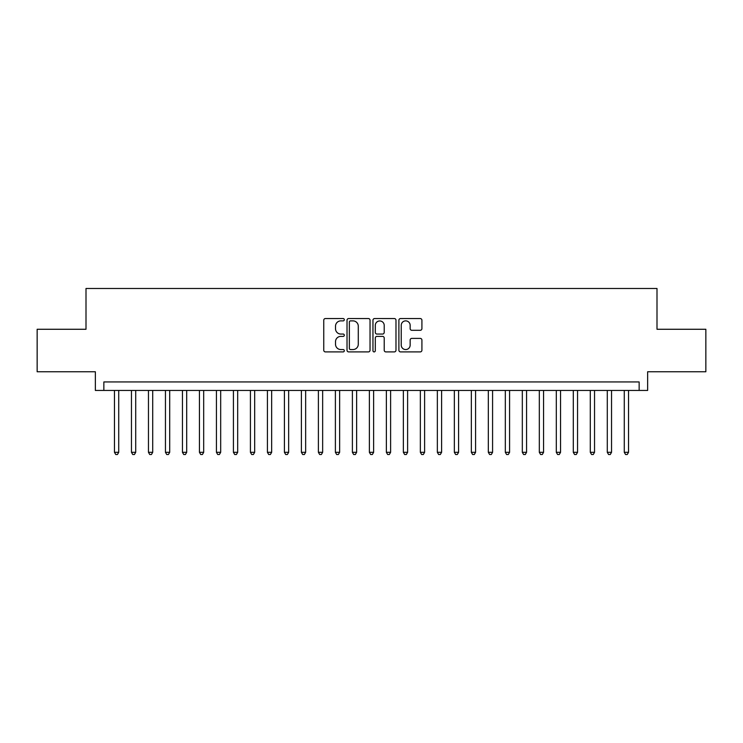 <?xml version="1.0" encoding="UTF-8"?>
<svg xmlns="http://www.w3.org/2000/svg" width="743" height="743" viewBox="0 0 743 743"><rect width="100%" height="100%" fill="white"/><g stroke="black" fill="none" stroke-linecap="round" stroke-linejoin="round"><path stroke-width="1.11" d="M344.315 319.704A1.17 1.17 0 0 0 343.145 318.543L325.425 318.543A1.672 1.672 0 0 0 323.753 320.205L323.753 350.232A1.672 1.672 0 0 0 325.425 351.903L343.145 351.903A1.17 1.17 0 0 0 344.315 350.733A1.17 1.17 0 0 0 343.145 349.563L340.851 349.563A5.34 5.34 0 0 1 335.511 344.223L335.511 341.724A5.34 5.34 0 0 1 340.851 336.384L343.145 336.384A1.17 1.17 0 0 0 344.315 335.223A1.17 1.17 0 0 0 343.145 334.053L340.851 334.053A5.34 5.34 0 0 1 335.511 328.712L335.511 326.214A5.34 5.34 0 0 1 340.851 320.874L343.145 320.874A1.17 1.17 0 0 0 344.315 319.704M420.25 330.301A1.672 1.672 0 0 0 421.913 328.629L421.913 320.205A1.672 1.672 0 0 0 420.25 318.543L400.57 318.543A1.672 1.672 0 0 0 398.898 320.205L398.898 350.232A1.672 1.672 0 0 0 400.57 351.903L420.25 351.903A1.672 1.672 0 0 0 421.913 350.232L421.913 340.053A1.672 1.672 0 0 0 420.25 338.39L411.826 338.39A1.672 1.672 0 0 0 410.155 340.053L410.155 345.105A4.458 4.458 0 0 1 405.697 349.563A4.458 4.458 0 0 1 401.229 345.105L401.229 325.332A4.458 4.458 0 0 1 405.697 320.874A4.458 4.458 0 0 1 410.155 325.332L410.155 328.629A1.672 1.672 0 0 0 411.826 330.301L420.25 330.301M639.147 390.446L647.645 390.446L647.645 371.751L705.85 371.751L705.85 329.27L656.998 329.27L656.998 288.488L86.002 288.488L86.002 329.27L37.15 329.27L37.15 371.751L95.355 371.751L95.355 390.446L639.147 390.446L639.147 381.948L103.853 381.948L103.853 390.446M370.042 320.205A1.672 1.672 0 0 0 368.37 318.543L348.69 318.543A1.672 1.672 0 0 0 347.018 320.205L347.018 350.232A1.672 1.672 0 0 0 348.69 351.903L368.37 351.903A1.672 1.672 0 0 0 370.042 350.232L370.042 320.205M374.63 318.543L394.31 318.543A1.672 1.672 0 0 1 395.982 320.205L395.982 350.232A1.672 1.672 0 0 1 394.31 351.903L385.886 351.903A1.672 1.672 0 0 1 384.215 350.232L384.215 338.056A1.672 1.672 0 0 0 382.552 336.384L376.961 336.384A1.672 1.672 0 0 0 375.299 338.056L375.299 350.733A1.17 1.17 0 0 1 374.128 351.903A1.17 1.17 0 0 1 372.958 350.733L372.958 320.205A1.672 1.672 0 0 1 374.63 318.543M350.529 320.874A1.17 1.17 0 0 0 349.359 322.044L349.359 348.393A1.17 1.17 0 0 0 350.529 349.563L352.944 349.563A5.34 5.34 0 0 0 358.284 344.223L358.284 326.214A5.34 5.34 0 0 0 352.944 320.874L350.529 320.874M384.215 325.415A4.458 4.458 0 0 0 379.757 320.957A4.458 4.458 0 0 0 375.299 325.415L375.299 332.381A1.672 1.672 0 0 0 376.961 334.053L382.552 334.053A1.672 1.672 0 0 0 384.215 332.381L384.215 325.415M114.468 390.446L114.468 452.301L118.722 452.301L118.722 390.446M118.722 452.301L117.44 454.512L115.75 454.512L114.468 452.301M131.465 390.446L131.465 452.301L135.709 452.301L135.709 390.446M135.709 452.301L134.437 454.512L132.737 454.512L131.465 452.301M148.461 390.446L148.461 452.301L152.705 452.301L152.705 390.446M152.705 452.301L151.433 454.512L149.733 454.512L148.461 452.301M165.448 390.446L165.448 452.301L169.701 452.301L169.701 390.446M169.701 452.301L168.429 454.512L166.729 454.512L165.448 452.301M182.444 390.446L182.444 452.301L186.697 452.301L186.697 390.446M186.697 452.301L185.416 454.512L183.716 454.512L182.444 452.301M199.44 390.446L199.44 452.301L203.684 452.301L203.684 390.446M203.684 452.301L202.412 454.512L200.712 454.512L199.44 452.301M216.436 390.446L216.436 452.301L220.68 452.301L220.68 390.446M220.68 452.301L219.408 454.512L217.708 454.512L216.436 452.301M233.423 390.446L233.423 452.301L237.676 452.301L237.676 390.446M237.676 452.301L236.404 454.512L234.704 454.512L233.423 452.301M250.419 390.446L250.419 452.301L254.673 452.301L254.673 390.446M254.673 452.301L253.391 454.512L251.691 454.512L250.419 452.301M267.415 390.446L267.415 452.301L271.659 452.301L271.659 390.446M271.659 452.301L270.387 454.512L268.687 454.512L267.415 452.301M284.411 390.446L284.411 452.301L288.656 452.301L288.656 390.446M288.656 452.301L287.383 454.512L285.684 454.512L284.411 452.301M301.398 390.446L301.398 452.301L305.652 452.301L305.652 390.446M305.652 452.301L304.379 454.512L302.68 454.512L301.398 452.301M318.394 390.446L318.394 452.301L322.648 452.301L322.648 390.446M322.648 452.301L321.366 454.512L319.666 454.512L318.394 452.301M335.39 390.446L335.39 452.301L339.635 452.301L339.635 390.446M339.635 452.301L338.362 454.512L336.663 454.512L335.39 452.301M352.386 390.446L352.386 452.301L356.631 452.301L356.631 390.446M356.631 452.301L355.358 454.512L353.659 454.512L352.386 452.301M369.373 390.446L369.373 452.301L373.627 452.301L373.627 390.446M373.627 452.301L372.345 454.512L370.655 454.512L369.373 452.301M386.369 390.446L386.369 452.301L390.614 452.301L390.614 390.446M390.614 452.301L389.341 454.512L387.642 454.512L386.369 452.301M403.365 390.446L403.365 452.301L407.61 452.301L407.61 390.446M407.61 452.301L406.337 454.512L404.638 454.512L403.365 452.301M420.352 390.446L420.352 452.301L424.606 452.301L424.606 390.446M424.606 452.301L423.334 454.512L421.634 454.512L420.352 452.301M437.348 390.446L437.348 452.301L441.602 452.301L441.602 390.446M441.602 452.301L440.32 454.512L438.621 454.512L437.348 452.301M454.344 390.446L454.344 452.301L458.589 452.301L458.589 390.446M458.589 452.301L457.316 454.512L455.617 454.512L454.344 452.301M471.341 390.446L471.341 452.301L475.585 452.301L475.585 390.446M475.585 452.301L474.313 454.512L472.613 454.512L471.341 452.301M488.327 390.446L488.327 452.301L492.581 452.301L492.581 390.446M492.581 452.301L491.309 454.512L489.609 454.512L488.327 452.301M505.324 390.446L505.324 452.301L509.577 452.301L509.577 390.446M509.577 452.301L508.296 454.512L506.596 454.512L505.324 452.301M522.32 390.446L522.32 452.301L526.564 452.301L526.564 390.446M526.564 452.301L525.292 454.512L523.592 454.512L522.32 452.301M539.316 390.446L539.316 452.301L543.56 452.301L543.56 390.446M543.56 452.301L542.288 454.512L540.588 454.512L539.316 452.301M556.303 390.446L556.303 452.301L560.556 452.301L560.556 390.446M560.556 452.301L559.284 454.512L557.584 454.512L556.303 452.301M573.299 390.446L573.299 452.301L577.552 452.301L577.552 390.446M577.552 452.301L576.271 454.512L574.571 454.512L573.299 452.301M590.295 390.446L590.295 452.301L594.539 452.301L594.539 390.446M594.539 452.301L593.267 454.512L591.567 454.512L590.295 452.301M607.291 390.446L607.291 452.301L611.535 452.301L611.535 390.446M611.535 452.301L610.263 454.512L608.563 454.512L607.291 452.301M624.278 390.446L624.278 452.301L628.532 452.301L628.532 390.446M628.532 452.301L627.25 454.512L625.56 454.512L624.278 452.301"/></g></svg>
